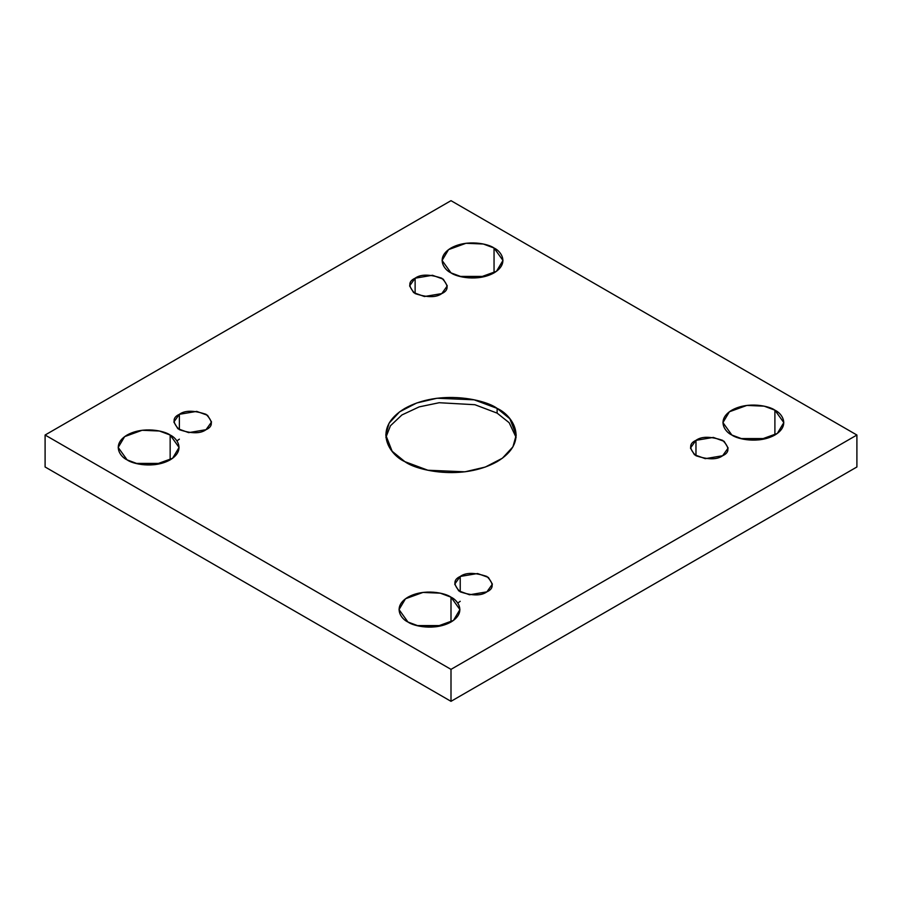 <?xml version="1.0" encoding="UTF-8"?>
<svg xmlns="http://www.w3.org/2000/svg" width="902" height="902" viewBox="0 0 902 902"><rect width="100%" height="100%" fill="white"/><g stroke="black" fill="none" stroke-linecap="round" stroke-linejoin="round"><path stroke-width="1.35" d="M385.898 437.391L390.419 425.789L401.897 414.965L419.182 406.881L439.184 402.72L474.903 404.716L497.126 413.127L497.126 408.392L474.125 399.812L437.053 398.233L416.668 403.002L399.642 411.808L389.066 423.207L385.774 435.023L392.133 451.248L404.874 461.655C389.529 454.935 371.365 428.461 404.874 408.392C439.646 389.044 485.49 399.53 497.126 408.392C512.471 415.112 530.635 441.574 497.126 461.655C462.354 481.003 416.51 470.517 404.874 461.655L427.875 470.235L464.947 471.814L485.332 467.044L502.358 458.239L512.934 446.84L516.226 435.023L509.867 418.787L497.126 408.392L497.126 413.127L509.145 422.688L516.102 437.391L509.145 422.688L497.126 413.127L474.903 404.716L439.184 402.72L419.182 406.881L401.897 414.965L390.419 425.789L385.898 437.391M135.943 463.425L161.3 463.425L135.943 463.425M170.151 459.873L170.151 435.023L159.417 431.021L142.11 430.277L124.656 436.613L118.185 447.448L127.103 459.873C119.943 456.739 111.465 444.393 127.103 435.023C143.328 425.992 164.716 430.885 170.151 435.023C177.311 438.158 185.789 450.504 170.151 459.873C153.926 468.905 132.526 464.011 127.103 459.873L137.837 463.887L155.133 464.62L172.598 458.284L179.07 447.448L170.151 435.023L170.151 459.873M459.851 276.429L485.197 276.429L459.851 276.429M494.048 272.878L494.048 248.016L483.314 244.014L466.018 243.281L448.553 249.617L442.081 260.452L451 272.878C443.84 269.743 435.362 257.386 451 248.016C467.225 238.996 488.613 243.89 494.048 248.016C501.208 251.151 509.686 263.508 494.048 272.878C477.823 281.909 456.435 277.004 451 272.878L461.734 276.88L479.041 277.613L496.495 271.276L502.966 260.452L494.048 248.016L494.048 272.878M416.803 625.571L442.149 625.571L416.803 625.571M451 622.019L451 597.169L440.266 593.166L422.959 592.434L405.505 598.759L399.034 609.594L407.952 622.019C400.792 618.885 392.314 606.539 407.952 597.169C424.177 588.138 445.565 593.031 451 597.169C458.16 600.304 466.638 612.661 451 622.019C434.775 631.05 413.387 626.157 407.952 622.019L418.686 626.033L435.982 626.766L453.447 620.429L459.919 609.594L451 597.169L451 622.019M740.7 438.575L766.057 438.575L740.7 438.575M774.897 435.023L774.897 410.162L764.163 406.159L746.867 405.426L729.402 411.763L722.93 422.598L731.849 435.023C724.689 431.889 716.211 419.531 731.849 410.162C748.074 401.142 769.474 406.035 774.897 410.162C782.057 413.308 790.535 425.654 774.897 435.023C758.672 444.055 737.284 439.161 731.849 435.023L742.583 439.026L759.89 439.759L777.344 433.434L783.815 422.598L774.897 410.162L774.897 435.023M695.972 440.345L690.458 448.046L694.461 454.743L705.274 458.667L722.626 455.735C717.079 459.806 708.194 459.806 695.972 455.735C688.914 448.677 688.914 443.547 695.972 440.345C701.519 436.275 710.404 436.275 722.626 440.345C729.684 447.403 729.684 452.533 722.626 455.735L728.139 448.046L724.137 441.337L713.335 437.414L695.972 440.345L695.972 455.735L695.972 440.345M460.223 576.457L454.709 584.146L458.712 590.855L469.525 594.779L486.877 591.847C481.33 595.918 472.445 595.918 460.223 591.847C453.165 584.789 453.165 579.659 460.223 576.457C465.77 572.387 474.655 572.387 486.877 576.457C493.935 583.515 493.935 588.645 486.877 591.847L492.391 584.146L488.388 577.438L477.575 573.525L460.223 576.457L460.223 591.847L460.223 576.457M179.374 414.311L173.86 422.001L177.863 428.709L188.665 432.633L206.028 429.69C200.481 433.772 191.596 433.772 179.374 429.69C172.316 422.643 172.316 417.513 179.374 414.311C184.921 410.23 193.806 410.23 206.028 414.311C213.086 421.369 213.086 426.499 206.028 429.69L211.542 422.001L207.539 415.292L196.726 411.38L179.374 414.311L179.374 429.69L179.374 414.311M415.123 278.199L409.609 285.889L413.612 292.598L424.425 296.521L441.777 293.59C436.23 297.66 427.345 297.66 415.123 293.59C408.065 286.532 408.065 281.401 415.123 278.199C420.67 274.129 429.555 274.129 441.777 278.199C448.835 285.257 448.835 290.388 441.777 293.59L447.291 285.889L443.288 279.192L432.475 275.268L415.123 278.199L415.123 293.59L415.123 278.199M451 669.363L856.9 435.023L451 200.672L45.1 435.023L451 669.363L451 701.328L856.9 466.977L856.9 435.023L451 669.363L45.1 435.023L451 200.672L856.9 435.023L856.9 466.977L451 701.328L451 669.363M45.1 466.977L45.1 435.023L45.1 466.977L451 701.328L45.1 466.977M179.374 439.161L176.893 440.931M460.223 601.307L457.742 603.077"/></g></svg>
